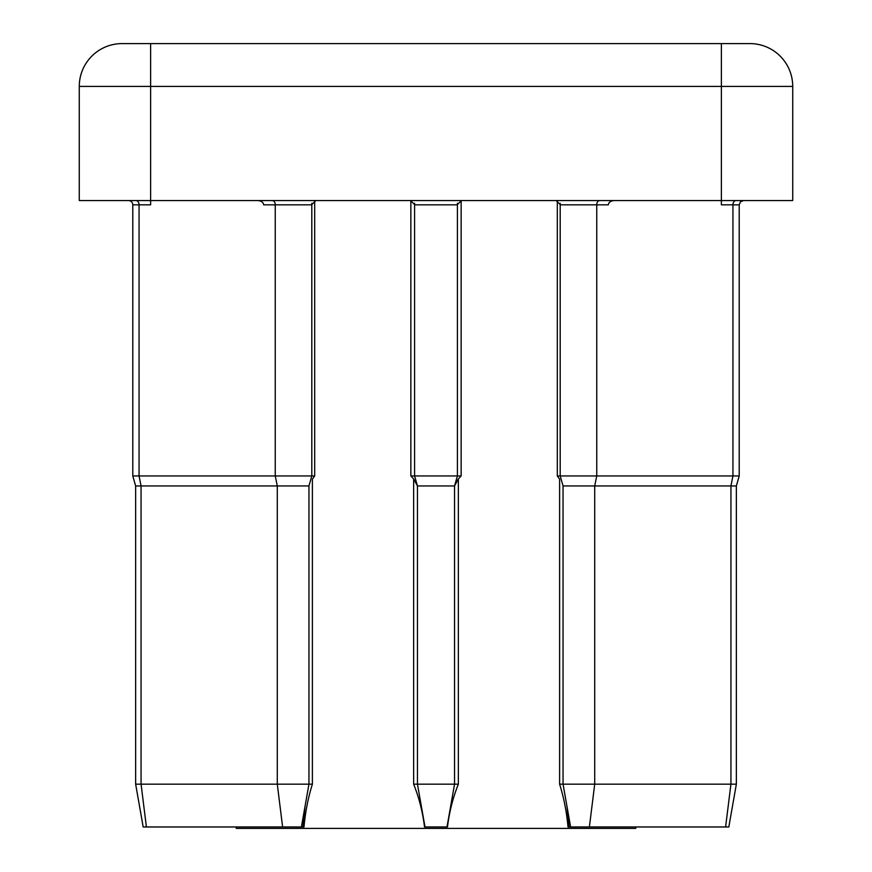 <?xml version="1.0" encoding="UTF-8"?>
<svg xmlns="http://www.w3.org/2000/svg" width="872" height="872" viewBox="0 0 872 872"><rect width="100%" height="100%" fill="white"/><g stroke="black" fill="none" stroke-linecap="round" stroke-linejoin="round"><path stroke-width="1.31" d="M128.5 200.56A4.284 4.284 0 0 1 132.784 204.844L132.784 475.949L314.694 475.949L312.383 479.175L312.383 784.168C308.143 797.651 305.353 811.919 304.001 826.972L143.182 826.972L135.64 784.168L135.64 485.944L132.784 475.949M570.604 826.972L567.999 826.972C566.647 811.897 563.857 797.629 559.617 784.168L736.36 784.168L728.818 826.972L570.604 826.972L563.05 784.168L563.05 485.944L560.195 475.949L560.195 203.285M635.764 826.972L635.764 828.4L236.236 828.4L236.236 826.972M559.617 784.168L559.617 479.175L557.306 475.949L739.216 475.949L739.216 204.844L721.384 204.844L721.384 200.56L79.276 200.56L79.276 86.404A42.804 42.804 0 0 1 122.08 43.6L749.92 43.6A42.804 42.804 0 0 1 792.724 86.404L792.724 200.56L721.384 200.56L721.384 86.404L150.616 86.404L150.616 204.844L132.784 204.844M413.644 784.168L413.644 478.957L410.854 475.949L461.146 475.949L458.356 478.957L458.356 784.168C452.939 797.651 449.32 811.919 447.478 826.972L424.522 826.972C422.68 811.897 419.05 797.629 413.644 784.168L417.448 784.168L417.448 485.944L454.552 485.944L454.552 784.168L458.356 784.168M614.357 200.56C610.705 200.833 608.689 202.26 608.307 204.844L560.5 204.844L556.173 200.56M461.441 200.56L457.102 204.844L414.898 204.844L410.559 200.56M315.828 200.56L311.5 204.844L263.693 204.844C263.311 202.26 261.295 200.833 257.643 200.56M749.92 43.6A42.804 42.804 0 0 1 792.724 86.404A42.804 42.804 0 0 0 749.92 43.6A42.804 42.804 0 0 1 792.724 86.404L721.384 86.404L721.384 43.6M122.08 43.6A42.804 42.804 0 0 0 79.276 86.404L150.616 86.404L150.616 43.6M417.448 485.944L414.592 475.949L414.592 203.285M454.552 485.944L457.408 475.949L457.408 203.285M135.64 784.168L312.383 784.168M301.396 826.972L308.95 784.168L308.95 485.944L135.64 485.944M425.002 826.972L417.448 784.168L454.552 784.168L446.998 826.972M413.644 478.957L417.437 485.889M454.563 485.889L458.356 478.957M736.36 784.168L736.36 485.944L736.36 784.168L728.818 826.972L736.36 784.168L736.36 485.944L563.05 485.944M136.021 200.56A4.284 3.03 -90 0 1 139.051 204.844L139.051 475.949L141.068 485.944L141.068 784.168L146.409 826.972M557.306 475.949L557.306 200.713M461.146 200.571L461.146 475.949M410.854 475.949L410.854 200.571M314.694 200.713L314.694 475.949M282.615 826.972L277.285 784.168L277.285 485.944L275.258 475.949L275.258 204.844A4.284 3.03 90 0 0 272.238 200.56M305.037 806.317L302.955 826.972M725.591 826.972L730.932 784.168L730.932 485.944L732.949 475.949L732.949 204.844A4.284 3.03 90 0 1 735.979 200.56M589.385 826.972L594.715 784.168L594.715 485.944L596.742 475.949L596.742 204.844A4.284 3.03 90 0 1 599.762 200.56M566.964 806.317L569.045 826.972M308.95 485.944L311.805 475.949L311.805 203.285M739.216 204.844L739.216 475.949L736.36 485.944L739.216 475.949L739.216 204.844L740.448 201.835L743.5 200.56L740.448 201.835L739.216 204.844L740.448 201.835L743.5 200.56"/></g></svg>
